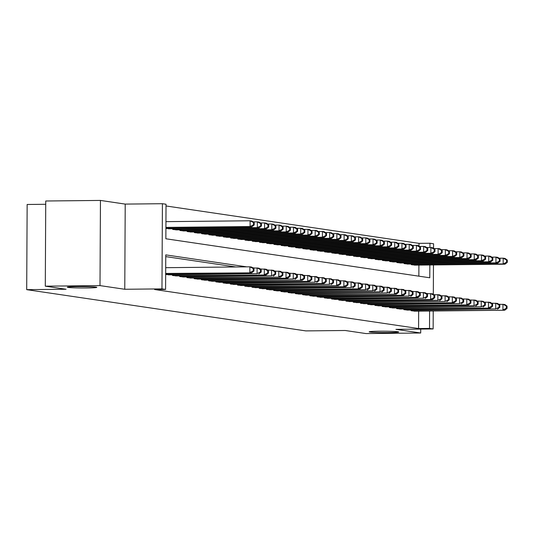 <?xml version="1.0" encoding="UTF-8"?>
<svg xmlns="http://www.w3.org/2000/svg" width="534" height="534" viewBox="0 0 534 534"><rect width="100%" height="100%" fill="white"/><g stroke="black" fill="none" stroke-linecap="round" stroke-linejoin="round"><path stroke-width="0.8" d="M379.314 331.214A14.752 0.694 0.3 0 1 398.691 331.974A14.752 0.694 0.3 0 1 388.572 332.582A14.752 0.694 0.3 0 1 369.194 331.821A14.752 0.694 0.3 0 1 379.314 331.214M77.423 286.598A14.752 0.694 0.3 0 1 96.801 287.359A14.752 0.694 0.3 0 1 86.682 287.966A14.752 0.694 0.3 0 1 67.304 287.205A14.752 0.694 0.3 0 1 77.423 286.598M419.003 246.167L419.023 243.357L429.963 243.244L433.575 243.778L433.555 248.363M45.73 204.288L27.147 204.475L26.7 289.655L305.815 330.9L345.204 330.493L365.99 333.57L420.699 333.002L420.719 329.084M26.7 289.655L66.089 289.248L45.297 286.177L45.744 200.998L100.452 200.43L100.005 285.61L124.769 289.268L161.969 288.887L162.416 203.708L166.034 204.242L165.854 238.771L429.783 277.78L429.85 264.977M124.769 289.268L125.216 204.095L100.452 200.43M125.216 204.095L162.416 203.708M419.023 243.357L166.021 205.97M45.297 286.177L100.005 285.61M411.073 310.067L411.067 310.721L415.412 311.162M403.844 308.999L403.837 309.653L408.176 310.094M396.608 307.931L396.608 308.585L400.947 309.026M389.379 306.863L389.379 307.517L393.718 307.958M382.15 305.795L382.144 306.449L386.483 306.89M374.915 304.72L374.915 305.381L379.253 305.822M367.686 303.652L367.686 304.313L372.024 304.754M360.457 302.584L360.45 303.245L364.795 303.686M353.228 301.516L353.221 302.177L357.56 302.618M345.992 300.448L345.992 301.109L350.331 301.55M338.763 299.38L338.763 300.035L343.102 300.482M331.534 298.312L331.527 298.967L335.866 299.407M324.305 297.244L324.298 297.899L328.637 298.339M317.069 296.176L317.069 296.831L321.408 297.271M309.84 295.108L309.833 295.763L314.179 296.203M302.611 294.04L302.604 294.695L306.943 295.135M295.375 292.966L295.375 293.627L299.714 294.067M288.146 291.898L288.146 292.559L292.485 292.999M280.917 290.83L280.911 291.491L285.249 291.931M273.688 289.762L273.682 290.423L278.02 290.863M266.453 288.694L266.453 289.355L270.791 289.795M259.224 287.626L259.217 288.28L263.562 288.727M251.995 286.558L251.988 287.212L256.327 287.652M244.759 285.49L244.759 286.144L249.098 286.584M237.53 284.422L237.53 285.076L241.869 285.516M230.301 283.354L230.294 284.008L234.633 284.448M223.072 282.286L223.065 282.94L227.404 283.38M215.836 281.211L215.836 281.872L220.175 282.312M208.607 280.143L208.6 280.804L212.946 281.244M201.378 279.075L201.371 279.736L205.71 280.176M194.142 278.007L194.142 278.668L198.481 279.108M186.913 276.939L186.913 277.6L191.252 278.04M179.684 275.871L179.678 276.525L184.016 276.972M172.455 274.803L172.449 275.457L176.787 275.898M165.667 274.456L169.558 274.83M418.85 276.165L418.91 265.091M165.907 228.418L169.799 228.792M172.696 228.759L172.689 229.42L177.028 229.86M179.925 229.827L179.918 230.488L184.263 230.928M187.154 230.902L187.154 231.556L191.492 231.996M194.389 231.97L194.383 232.624L198.721 233.064M201.618 233.038L201.612 233.692L205.95 234.132M208.847 234.106L208.847 234.76L213.186 235.2M216.076 235.174L216.076 235.828L220.415 236.268M223.312 236.242L223.305 236.896L227.644 237.343M230.541 237.31L230.534 237.97L234.88 238.411M237.77 238.378L237.77 239.038L242.109 239.479M244.999 239.446L244.999 240.106L249.338 240.547M252.235 240.514L252.228 241.174L256.567 241.615M259.464 241.582L259.464 242.242L263.803 242.683M266.693 242.656L266.693 243.31L271.032 243.751M273.929 243.724L273.922 244.378L278.261 244.819M281.158 244.792L281.151 245.446L285.496 245.887M288.387 245.86L288.387 246.514L292.725 246.955M295.616 246.928L295.616 247.582L299.954 248.023M302.851 247.996L302.845 248.65L307.183 249.098M310.08 249.064L310.08 249.725L314.419 250.166M317.309 250.132L317.309 250.793L321.648 251.234M324.545 251.2L324.538 251.861L328.877 252.302M331.774 252.268L331.768 252.929L336.113 253.37M339.003 253.336L339.003 253.997L343.342 254.438M346.232 254.411L346.232 255.065L350.571 255.506M353.468 255.479L353.461 256.133L357.8 256.574M360.697 256.547L360.697 257.201L365.036 257.642M367.926 257.615L367.926 258.269L372.265 258.71M375.162 258.683L375.155 259.337L379.494 259.778M382.391 259.751L382.384 260.405L386.729 260.852M389.62 260.819L389.62 261.48L393.959 261.92M396.849 261.887L396.849 262.548L401.188 262.988M404.084 262.955L404.078 263.616L408.417 264.056M411.314 264.023L411.314 264.684L415.652 265.124M246.715 266.853L165.767 254.885L165.587 289.421L154.646 289.535L418.576 328.537L418.663 311.128M235.774 266.96L165.76 256.614M433.228 310.982L433.134 328.957L395.928 329.344L420.699 333.002M433.134 328.957L429.516 328.423L429.61 311.015M418.576 328.537L429.516 328.423M165.587 289.421L161.969 288.887M433.468 264.937L433.314 294.401M429.937 247.502L429.963 243.244M427.487 293.567L426.125 293.366M420.258 292.498L418.89 292.292M413.029 291.43L411.661 291.224M405.793 290.363L404.432 290.156M398.564 289.288L397.196 289.088M391.335 288.22L389.967 288.02M384.1 287.152L382.738 286.952M376.87 286.084L375.509 285.884M369.641 285.016L368.273 284.816M362.412 283.948L361.044 283.748M355.177 282.88L353.815 282.68M347.948 281.812L346.579 281.612M340.719 280.744L339.35 280.537M333.483 279.676L332.121 279.469M326.254 278.608L324.892 278.401M319.025 277.533L317.657 277.333M311.796 276.465L310.428 276.265M304.56 275.397L303.199 275.197M297.331 274.329L295.963 274.129M290.102 273.261L288.734 273.061M282.866 272.193L281.505 271.993M275.637 271.125L274.276 270.925M268.408 270.057L267.04 269.857M261.179 268.989L259.811 268.782M253.944 267.921L252.582 267.714M165.673 273.441L251.654 272.841L165.667 273.728M165.7 267.688L249.879 266.82L251.681 267.087L253.977 268.702L253.256 268.595L253.243 270.898L253.964 271.005L253.977 268.702M253.243 270.898L249.845 272.574L249.879 266.82L253.256 268.595M251.654 272.841L253.964 271.005M165.907 227.691L251.894 226.796L250.086 226.529L250.119 220.776L165.94 221.65M253.496 222.551L250.119 220.776L251.921 221.043L254.217 222.658L253.496 222.551L253.483 224.854L254.204 224.961L254.217 222.658M253.483 224.854L250.086 226.529L165.914 227.404M254.204 224.961L251.894 226.796M166.481 274.576L257.074 273.642L168.29 274.843M252.882 267.928L258.917 268.155L261.206 269.77L260.485 269.663L260.472 271.966L261.193 272.073L261.206 269.77M260.472 271.966L257.074 273.642L257.108 267.888L260.485 269.663M258.883 273.909L261.193 272.073M173.717 275.644L266.112 274.977L175.519 275.911M260.111 268.996L266.146 269.223L268.442 270.838L267.714 270.731L267.701 273.034L268.428 273.141L268.442 270.838M267.701 273.034L264.31 274.71L264.337 268.956L267.714 270.731M266.112 274.977L268.428 273.141M180.946 276.712L271.539 275.778L182.755 276.979M267.347 270.064L273.375 270.291L275.671 271.906L274.943 271.799L274.937 274.102L275.657 274.209L275.671 271.906M274.937 274.102L271.539 275.778L271.566 270.024L274.943 271.799M273.348 276.045L275.657 274.209M188.175 277.787L280.577 277.113L189.984 278.054M274.576 271.138L280.61 271.359L282.9 272.974L282.179 272.867L282.166 275.17L282.887 275.277L282.9 272.974M282.166 275.17L278.768 276.846L278.801 271.092L282.179 272.867M280.577 277.113L282.887 275.277M168.53 228.806L259.123 227.864L257.315 227.597L257.348 221.844L253.123 221.89M260.726 223.619L257.348 221.844L259.157 222.111L261.446 223.726L260.726 223.619L260.712 225.922L261.44 226.029L261.446 223.726M260.712 225.922L257.315 227.597L166.721 228.539M261.44 226.029L259.123 227.864M175.766 229.874L266.359 228.932L264.55 228.665L264.577 222.912L260.352 222.958M267.955 224.694L264.577 222.912L266.386 223.179L268.682 224.801L267.955 224.694L267.941 226.99L268.669 227.097L268.682 224.801M267.941 226.99L264.55 228.665L173.957 229.607M268.669 227.097L266.359 228.932M182.995 230.942L273.588 230.007L271.779 229.74L271.813 223.98L267.587 224.026M275.19 225.762L271.813 223.98L273.615 224.247L275.911 225.869L275.19 225.762L275.177 228.065L275.898 228.172L275.911 225.869M275.177 228.065L271.779 229.74L181.186 230.675M275.898 228.172L273.588 230.007M190.224 232.01L280.817 231.075L279.008 230.808L279.042 225.048L274.816 225.094M282.419 226.83L279.042 225.048L280.851 225.315L283.14 226.937L282.419 226.83L282.406 229.133L283.127 229.24L283.14 226.937M282.406 229.133L279.008 230.808L188.415 231.743M283.127 229.24L280.817 231.075M195.404 278.855L287.806 278.181L197.213 279.122M281.805 272.207L287.839 272.427L290.129 274.042L289.408 273.935L289.395 276.238L290.122 276.345L290.129 274.042M289.395 276.238L285.997 277.914L286.03 272.16L289.408 273.935M287.806 278.181L290.122 276.345M197.453 233.078L288.046 232.143L286.244 231.876L286.271 226.122L282.045 226.162M289.648 227.898L286.271 226.122L288.08 226.389L290.369 228.005L289.648 227.898L289.635 230.201L290.363 230.308L290.369 228.005M289.635 230.201L286.244 231.876L195.651 232.811M290.363 230.308L288.046 232.143M202.64 279.923L293.233 278.982L204.449 280.19M289.034 273.274L295.068 273.495L297.365 275.11L296.637 275.003L296.63 277.306L297.351 277.413L297.365 275.11M296.63 277.306L293.233 278.982L293.259 273.228L296.637 275.003M295.042 279.249L297.351 277.413M204.689 234.146L295.282 233.211L293.473 232.944L293.5 227.19L289.274 227.23M296.877 228.966L293.5 227.19L295.309 227.457L297.605 229.073L296.877 228.966L296.871 231.269L297.592 231.376L297.605 229.073M296.871 231.269L293.473 232.944L202.88 233.879M297.592 231.376L295.282 233.211M209.869 280.991L302.271 280.317L211.678 281.258M296.27 274.342L302.297 274.563L304.594 276.185L303.873 276.078L303.859 278.374L304.58 278.481L304.594 276.185M303.859 278.374L300.462 280.05L300.495 274.296L303.873 276.078M302.271 280.317L304.58 278.481M211.918 235.214L302.511 234.279L300.702 234.012L300.735 228.258L296.51 228.298M304.113 230.034L300.735 228.258L302.538 228.525L304.834 230.141L304.113 230.034L304.1 232.337L304.821 232.444L304.834 230.141M304.1 232.337L300.702 234.012L210.109 234.947M304.821 232.444L302.511 234.279M217.098 282.059L309.5 281.391L218.907 282.326M303.499 275.411L309.533 275.631L311.823 277.253L311.102 277.146L311.088 279.449L311.809 279.556L311.823 277.253M311.088 279.449L307.691 281.124L307.724 275.364L311.102 277.146M309.5 281.391L311.809 279.556M219.147 236.282L309.74 235.347L307.931 235.08L307.964 229.326L303.739 229.366M311.342 231.102L307.964 229.326L309.773 229.593L312.063 231.209L311.342 231.102L311.329 233.405L312.056 233.512L312.063 231.209M311.329 233.405L307.931 235.08L217.338 236.015M312.056 233.512L309.74 235.347M224.333 283.127L314.926 282.192L226.136 283.394M310.728 276.478L316.762 276.699L319.052 278.321L318.331 278.214L318.317 280.517L319.045 280.624L319.052 278.321M318.317 280.517L314.926 282.192L314.953 276.432L318.331 278.214M316.729 282.459L319.045 280.624M231.562 284.195L323.964 283.527L233.371 284.462M317.957 277.546L323.991 277.773L326.287 279.389L325.56 279.282L325.553 281.585L326.274 281.692L326.287 279.389M325.553 281.585L322.156 283.26L322.182 277.506L325.56 279.282M323.964 283.527L326.274 281.692M238.791 285.263L329.385 284.328L240.6 285.53M325.193 278.614L331.22 278.841L333.516 280.457L332.795 280.35L332.782 282.653L333.503 282.76L333.516 280.457M332.782 282.653L329.385 284.328L329.418 278.574L332.795 280.35M331.193 284.595L333.503 282.76M246.02 286.331L338.423 285.663L247.829 286.598M332.422 279.683L338.456 279.909L340.745 281.525L340.024 281.418L340.011 283.721L340.739 283.828L340.745 281.525M340.011 283.721L336.614 285.396L336.647 279.642L340.024 281.418M338.423 285.663L340.739 283.828M253.256 287.399L345.658 286.731L255.065 287.666M339.651 280.75L345.685 280.977L347.981 282.593L347.254 282.486L347.24 284.789L347.968 284.896L347.981 282.593M347.24 284.789L343.849 286.464L343.876 280.71L347.254 282.486M345.658 286.731L347.968 284.896M260.485 288.467L351.078 287.532L262.294 288.734M346.886 281.818L352.914 282.045L355.21 283.661L354.489 283.554L354.476 285.857L355.197 285.964L355.21 283.661M354.476 285.857L351.078 287.532L351.112 281.778L354.489 283.554M352.887 287.799L355.197 285.964M267.714 289.541L360.116 288.867L269.523 289.808M354.115 282.893L360.15 283.113L362.439 284.729L361.718 284.622L361.705 286.925L362.426 287.032L362.439 284.729M361.705 286.925L358.307 288.6L358.341 282.846L361.718 284.622M360.116 288.867L362.426 287.032M274.95 290.609L365.543 289.668L276.752 290.876M361.344 283.961L367.379 284.181L369.668 285.797L368.947 285.69L368.934 287.993L369.661 288.1L369.668 285.797M368.934 287.993L365.543 289.668L365.57 283.914L368.947 285.69M367.345 289.935L369.661 288.1M282.179 291.677L372.772 290.736L283.988 291.944M368.573 285.029L374.608 285.249L376.904 286.865L376.176 286.758L376.17 289.061L376.891 289.168L376.904 286.865M376.17 289.061L372.772 290.736L372.799 284.982L376.176 286.758M374.581 291.003L376.891 289.168M289.408 292.745L380.001 291.804L291.217 293.012M375.809 286.097L381.837 286.317L384.133 287.939L383.412 287.833L383.399 290.129L384.12 290.236L384.133 287.939M383.399 290.129L380.001 291.804L380.034 286.05L383.412 287.833M381.81 292.078L384.12 290.236M296.637 293.813L387.23 292.879L298.446 294.08M383.038 287.165L389.072 287.385L391.362 289.007L390.641 288.901L390.628 291.204L391.355 291.31L391.362 289.007M390.628 291.204L387.23 292.879L387.263 287.118L390.641 288.901M389.039 293.146L391.355 291.31M303.873 294.881L396.275 294.214L305.682 295.148M390.267 288.233L396.301 288.453L398.598 290.075L397.87 289.969L397.857 292.272L398.584 292.378L398.598 290.075M397.857 292.272L394.466 293.947L394.493 288.186L397.87 289.969M396.275 294.214L398.584 292.378M226.383 237.35L316.976 236.415L315.167 236.148L315.193 230.394L310.968 230.434M318.571 232.17L315.193 230.394L317.002 230.661L319.299 232.277L318.571 232.17L318.558 234.473L319.285 234.58L319.299 232.277M318.558 234.473L315.167 236.148L224.574 237.083M319.285 234.58L316.976 236.415M233.612 238.424L324.205 237.483L322.396 237.216L322.429 231.462L318.204 231.509M325.807 233.238L322.429 231.462L324.231 231.729L326.528 233.345L325.807 233.238L325.793 235.541L326.514 235.648L326.528 233.345M325.793 235.541L322.396 237.216L231.803 238.157M326.514 235.648L324.205 237.483M240.841 239.492L331.434 238.551L329.625 238.284L329.658 232.53L325.433 232.577M333.036 234.306L329.658 232.53L331.467 232.797L333.757 234.413L333.036 234.306L333.022 236.609L333.743 236.716L333.757 234.413M333.022 236.609L329.625 238.284L239.032 239.225M333.743 236.716L331.434 238.551M248.07 240.56L338.663 239.619L336.861 239.352L336.887 233.598L332.662 233.645M340.265 235.374L336.887 233.598L338.696 233.865L340.986 235.481L340.265 235.374L340.251 237.677L340.979 237.784L340.986 235.481M340.251 237.677L336.861 239.352L246.267 240.293M340.979 237.784L338.663 239.619M255.305 241.628L345.899 240.687L344.09 240.42L344.116 234.666L339.891 234.713M347.494 236.449L344.116 234.666L345.925 234.933L348.221 236.555L347.494 236.449L347.487 238.745L348.208 238.852L348.221 236.555M347.487 238.745L344.09 240.42L253.496 241.361M348.208 238.852L345.899 240.687M262.534 242.696L353.128 241.762L351.319 241.495L351.352 235.734L347.127 235.781M354.73 237.517L351.352 235.734L353.154 236.001L355.45 237.623L354.73 237.517L354.716 239.819L355.437 239.926L355.45 237.623M354.716 239.819L351.319 241.495L260.726 242.429M355.437 239.926L353.128 241.762M269.763 243.764L360.357 242.83L358.548 242.563L358.581 236.802L354.356 236.849M361.959 238.585L358.581 236.802L360.39 237.069L362.679 238.691L361.959 238.585L361.945 240.887L362.673 240.994L362.679 238.691M361.945 240.887L358.548 242.563L267.955 243.497M362.673 240.994L360.357 242.83M276.999 244.832L367.592 243.898L365.783 243.631L365.81 237.877L361.585 237.917M369.188 239.653L365.81 237.877L367.619 238.144L369.915 239.759L369.188 239.653L369.174 241.955L369.902 242.062L369.915 239.759M369.174 241.955L365.783 243.631L275.19 244.565M369.902 242.062L367.592 243.898M284.228 245.9L374.821 244.966L373.012 244.699L373.039 238.945L368.82 238.985M376.423 240.721L373.039 238.945L374.848 239.212L377.144 240.827L376.423 240.721L376.41 243.023L377.131 243.13L377.144 240.827M376.41 243.023L373.012 244.699L282.419 245.633M377.131 243.13L374.821 244.966M291.457 246.968L382.05 246.034L380.241 245.767L380.275 240.013L376.049 240.053M383.652 241.789L380.275 240.013L382.084 240.28L384.373 241.895L383.652 241.789L383.639 244.091L384.36 244.198L384.373 241.895M383.639 244.091L380.241 245.767L289.648 246.701M384.36 244.198L382.05 246.034M298.686 248.036L389.279 247.102L387.477 246.835L387.504 241.081L383.279 241.121M390.881 242.857L387.504 241.081L389.313 241.348L391.602 242.963L390.881 242.857L390.868 245.159L391.596 245.266L391.602 242.963M390.868 245.159L387.477 246.835L296.884 247.769M391.596 245.266L389.279 247.102M305.922 249.104L396.515 248.17L394.706 247.903L394.733 242.149L390.508 242.189M398.11 243.925L394.733 242.149L396.542 242.416L398.838 244.031L398.11 243.925L398.104 246.227L398.825 246.334L398.838 244.031M398.104 246.227L394.706 247.903L304.113 248.837M398.825 246.334L396.515 248.17M311.102 295.949L403.504 295.282L312.911 296.216M397.503 289.301L403.53 289.528L405.827 291.143L405.106 291.037L405.092 293.34L405.813 293.446L405.827 291.143M405.092 293.34L401.695 295.015L401.728 289.261L405.106 291.037M403.504 295.282L405.813 293.446M318.331 297.017L408.924 296.083L320.14 297.284M404.732 290.369L410.766 290.596L413.056 292.211L412.335 292.105L412.321 294.408L413.042 294.514L413.056 292.211M412.321 294.408L408.924 296.083L408.957 290.329L412.335 292.105M410.733 296.35L413.042 294.514M325.566 298.085L417.962 297.418L327.369 298.352M411.961 291.437L417.995 291.664L420.285 293.279L419.564 293.173L419.55 295.476L420.278 295.582L420.285 293.279M419.55 295.476L416.16 297.151L416.186 291.397L419.564 293.173M417.962 297.418L420.278 295.582M332.795 299.153L423.389 298.219L334.604 299.42M419.19 292.505L425.224 292.732L427.52 294.347L426.793 294.241L426.786 296.544L427.507 296.65L427.52 294.347M426.786 296.544L423.389 298.219L423.415 292.465L426.793 294.241M425.197 298.486L427.507 296.65M313.151 250.179L403.744 249.238L401.935 248.971L401.969 243.217L397.743 243.264M405.346 244.993L401.969 243.217L403.771 243.484L406.067 245.099L405.346 244.993L405.333 247.295L406.054 247.402L406.067 245.099M405.333 247.295L401.935 248.971L311.342 249.912M406.054 247.402L403.744 249.238M320.38 251.247L410.973 250.306L409.164 250.039L409.198 244.285L404.972 244.332M412.575 246.061L409.198 244.285L411.006 244.552L413.296 246.167L412.575 246.061L412.562 248.363L413.283 248.47L413.296 246.167M412.562 248.363L409.164 250.039L318.571 250.98M413.283 248.47L410.973 250.306M327.616 252.315L418.209 251.374L416.4 251.107L416.427 245.353L412.201 245.4M419.804 247.129L416.427 245.353L418.235 245.62L420.532 247.235L419.804 247.129L419.791 249.431L420.518 249.538L420.532 247.235M419.791 249.431L416.4 251.107L325.807 252.048M420.518 249.538L418.209 251.374M334.845 253.383L425.438 252.442L423.629 252.175L423.656 246.421L419.437 246.468M427.04 248.203L423.656 246.421L425.464 246.688L427.761 248.31L427.04 248.203L427.026 250.499L427.747 250.606L427.761 248.31M427.026 250.499L423.629 252.175L333.036 253.116M427.747 250.606L425.438 252.442M340.024 300.221L432.427 299.554L341.833 300.495M426.426 293.573L432.453 293.8L434.749 295.415L434.029 295.309L434.015 297.612L434.736 297.718L434.749 295.415M434.015 297.612L430.618 299.287L430.651 293.533L434.029 295.309M432.427 299.554L434.736 297.718M342.074 254.451L432.667 253.517L430.858 253.249L430.891 247.489L426.666 247.536M434.269 249.271L430.891 247.489L432.7 247.756L434.99 249.378L434.269 249.271L434.255 251.574L434.976 251.681L434.99 249.378M434.255 251.574L430.858 253.249L340.265 254.184M434.976 251.681L432.667 253.517M347.254 301.296L437.847 300.355L349.062 301.563M433.655 294.648L439.689 294.868L441.978 296.483L441.258 296.377L441.244 298.68L441.972 298.786L441.978 296.483M441.244 298.68L437.847 300.355L437.88 294.601L441.258 296.377M439.656 300.622L441.972 298.786M349.303 255.519L439.896 254.584L438.094 254.317L438.12 248.557L433.895 248.604M441.498 250.339L438.12 248.557L439.929 248.824L442.219 250.446L441.498 250.339L441.484 252.642L442.212 252.749L442.219 250.446M441.484 252.642L438.094 254.317L347.5 255.252M442.212 252.749L439.896 254.584M354.489 302.364L445.082 301.423L356.298 302.631M440.884 295.716L446.918 295.936L449.214 297.551L448.487 297.445L448.473 299.748L449.201 299.854L449.214 297.551M448.473 299.748L445.082 301.423L445.109 295.669L448.487 297.445M446.891 301.69L449.201 299.854M356.538 256.587L447.132 255.653L445.323 255.386L445.349 249.632L441.124 249.672M448.727 251.407L445.349 249.632L447.158 249.899L449.454 251.514L448.727 251.407L448.72 253.71L449.441 253.817L449.454 251.514M448.72 253.71L445.323 255.386L354.73 256.32M449.441 253.817L447.132 255.653M361.718 303.432L454.12 302.758L363.527 303.699M448.119 296.784L454.147 297.004L456.443 298.619L455.722 298.513L455.709 300.816L456.43 300.922L456.443 298.619M455.709 300.816L452.311 302.491L452.345 296.737L455.722 298.513M454.12 302.758L456.43 300.922M363.767 257.655L454.361 256.721L452.552 256.453L452.585 250.7L448.36 250.74M455.963 252.475L452.585 250.7L454.387 250.967L456.683 252.582L455.963 252.475L455.949 254.778L456.67 254.885L456.683 252.582M455.949 254.778L452.552 256.453L361.959 257.388M456.67 254.885L454.361 256.721M368.947 304.5L459.54 303.559L370.756 304.767M455.348 297.852L461.383 298.072L463.672 299.694L462.951 299.587L462.938 301.884L463.659 301.99L463.672 299.694M462.938 301.884L459.54 303.559L459.574 297.805L462.951 299.587M461.349 303.833L463.659 301.99M370.996 258.723L461.59 257.788L459.781 257.522L459.814 251.768L455.589 251.808M463.192 253.543L459.814 251.768L461.623 252.035L463.912 253.65L463.192 253.543L463.178 255.846L463.899 255.953L463.912 253.65M463.178 255.846L459.781 257.522L369.188 258.456M463.899 255.953L461.59 257.788M376.183 305.568L468.578 304.901L377.985 305.835M462.577 298.92L468.612 299.14L470.901 300.762L470.18 300.655L470.167 302.958L470.895 303.065L470.901 300.762M470.167 302.958L466.776 304.634L466.803 298.873L470.18 300.655M468.578 304.901L470.895 303.065M378.226 259.791L468.819 258.856L467.016 258.589L467.043 252.836L462.818 252.876M470.421 254.611L467.043 252.836L468.852 253.103L471.148 254.718L470.421 254.611L470.407 256.914L471.135 257.021L471.148 254.718M470.407 256.914L467.016 258.589L376.423 259.524M471.135 257.021L468.819 258.856M383.412 306.636L474.005 305.702L385.221 306.903M469.807 299.988L475.841 300.208L478.137 301.83L477.409 301.723L477.403 304.026L478.124 304.133L478.137 301.83M477.403 304.026L474.005 305.702L474.032 299.941L477.409 301.723M475.814 305.969L478.124 304.133M385.461 260.859L476.054 259.924L474.245 259.657L474.272 253.904L470.054 253.944M477.656 255.679L474.272 253.904L476.081 254.171L478.377 255.786L477.656 255.679L477.643 257.982L478.364 258.089L478.377 255.786M477.643 257.982L474.245 259.657L383.652 260.592M478.364 258.089L476.054 259.924M390.641 307.704L481.234 306.77L392.45 307.971M477.042 301.056L483.07 301.283L485.366 302.898L484.645 302.791L484.632 305.094L485.353 305.201L485.366 302.898M484.632 305.094L481.234 306.77L481.267 301.016L484.645 302.791M483.043 307.037L485.353 305.201M392.69 261.934L483.283 260.993L481.474 260.726L481.508 254.972L477.283 255.018M484.885 256.747L481.508 254.972L483.317 255.239L485.606 256.854L484.885 256.747L484.872 259.05L485.593 259.157L485.606 256.854M484.872 259.05L481.474 260.726L390.881 261.667M485.593 259.157L483.283 260.993M397.87 308.772L490.272 308.105L399.679 309.039M484.271 302.124L490.305 302.351L492.595 303.966L491.874 303.859L491.861 306.162L492.588 306.269L492.595 303.966M491.861 306.162L488.463 307.838L488.497 302.084L491.874 303.859M490.272 308.105L492.588 306.269M399.919 263.002L490.512 262.06L488.71 261.793L488.737 256.04L484.512 256.086M492.114 257.815L488.737 256.04L490.546 256.307L492.835 257.922L492.114 257.815L492.101 260.118L492.829 260.225L492.835 257.922M492.101 260.118L488.71 261.793L398.117 262.735M492.829 260.225L490.512 262.06M405.106 309.84L495.699 308.906L406.915 310.107M491.5 303.192L497.534 303.419L499.831 305.034L499.103 304.927L499.09 307.23L499.817 307.337L499.831 305.034M499.09 307.23L495.699 308.906L495.726 303.152L499.103 304.927M497.508 309.173L499.817 307.337M407.155 264.07L497.748 263.128L495.939 262.861L495.966 257.108L491.741 257.154M499.343 258.883L495.966 257.108L497.775 257.375L500.071 258.99L499.343 258.883L499.337 261.186L500.058 261.293L500.071 258.99M499.337 261.186L495.939 262.861L405.346 263.803M500.058 261.293L497.748 263.128M412.335 310.908L504.737 310.241L414.144 311.175M498.736 304.26L504.764 304.487L507.06 306.102L506.339 305.995L506.325 308.298L507.046 308.405L507.06 306.102M506.325 308.298L502.928 309.974L502.955 304.22L506.339 305.995M504.737 310.241L507.046 308.405M414.384 265.138L504.977 264.197L503.168 263.929L503.202 258.176L498.976 258.222M506.579 259.958L503.202 258.176L505.004 258.443L507.3 260.065L506.579 259.958L506.566 262.254L507.287 262.361L507.3 260.065M506.566 262.254L503.168 263.929L412.575 264.871M507.287 262.361L504.977 264.197"/></g></svg>
